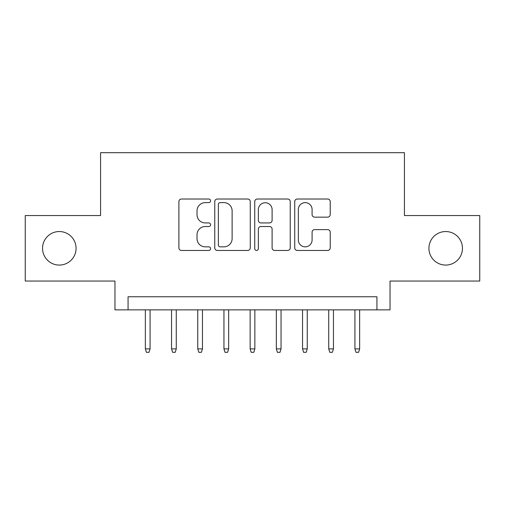 <?xml version="1.0" encoding="UTF-8"?>
<svg xmlns="http://www.w3.org/2000/svg" width="505" height="505" viewBox="0 0 505 505"><rect width="100%" height="100%" fill="white"/><g stroke="black" fill="none" stroke-linecap="round" stroke-linejoin="round"><path stroke-width="0.76" d="M210.585 200.82A1.799 1.799 0 0 0 208.786 199.02L181.465 199.02A2.569 2.569 0 0 0 178.896 201.59L178.896 247.873A2.569 2.569 0 0 0 181.465 250.448L208.786 250.448A1.799 1.799 0 0 0 210.585 248.643A1.799 1.799 0 0 0 208.786 246.844L205.251 246.844A8.225 8.225 0 0 1 197.026 238.619L197.026 234.762A8.225 8.225 0 0 1 205.251 226.53L208.786 226.53A1.799 1.799 0 0 0 210.585 224.731A1.799 1.799 0 0 0 208.786 222.932L205.251 222.932A8.225 8.225 0 0 1 197.026 214.707L197.026 210.85A8.225 8.225 0 0 1 205.251 202.619L208.786 202.619A1.799 1.799 0 0 0 210.585 200.82M428.928 248.309A16.766 16.766 0 0 0 445.694 265.075A16.766 16.766 0 0 0 462.46 248.309A16.766 16.766 0 0 0 445.694 231.542A16.766 16.766 0 0 0 428.928 248.309M42.54 248.309A16.766 16.766 0 0 0 59.306 265.075A16.766 16.766 0 0 0 76.072 248.309A16.766 16.766 0 0 0 59.306 231.542A16.766 16.766 0 0 0 42.54 248.309M327.644 217.15A2.569 2.569 0 0 0 330.219 214.575L330.219 201.59A2.569 2.569 0 0 0 327.644 199.02L297.306 199.02A2.569 2.569 0 0 0 294.731 201.59L294.731 247.873A2.569 2.569 0 0 0 297.306 250.448L327.644 250.448A2.569 2.569 0 0 0 330.219 247.873L330.219 232.186A2.569 2.569 0 0 0 327.644 229.617L314.659 229.617A2.569 2.569 0 0 0 312.09 232.186L312.09 239.97A6.881 6.881 0 0 1 305.209 246.844A6.881 6.881 0 0 1 298.335 239.97L298.335 209.499A6.881 6.881 0 0 1 305.209 202.619A6.881 6.881 0 0 1 312.09 209.499L312.09 214.575A2.569 2.569 0 0 0 314.659 217.15L327.644 217.15M376.932 309.868L390.03 309.868L390.03 281.051L479.75 281.051L479.75 215.566L404.436 215.566L404.436 152.693L100.564 152.693L100.564 215.566L25.25 215.566L25.25 281.051L114.97 281.051L114.97 309.868L376.932 309.868L376.932 296.77L128.068 296.77L128.068 309.868M250.253 201.59A2.569 2.569 0 0 0 247.677 199.02L217.339 199.02A2.569 2.569 0 0 0 214.764 201.59L214.764 247.873A2.569 2.569 0 0 0 217.339 250.448L247.677 250.448A2.569 2.569 0 0 0 250.253 247.873L250.253 201.59M257.323 199.02L287.661 199.02A2.569 2.569 0 0 1 290.236 201.59L290.236 247.873A2.569 2.569 0 0 1 287.661 250.448L274.676 250.448A2.569 2.569 0 0 1 272.107 247.873L272.107 229.106A2.569 2.569 0 0 0 269.537 226.53L260.921 226.53A2.569 2.569 0 0 0 258.352 229.106L258.352 248.643A1.799 1.799 0 0 1 256.553 250.448A1.799 1.799 0 0 1 254.747 248.643L254.747 201.59A2.569 2.569 0 0 1 257.323 199.02M220.167 202.619A1.799 1.799 0 0 0 218.368 204.418L218.368 245.045A1.799 1.799 0 0 0 220.167 246.844L223.892 246.844A8.225 8.225 0 0 0 232.123 238.619L232.123 210.85A8.225 8.225 0 0 0 223.892 202.619L220.167 202.619M272.107 209.625A6.881 6.881 0 0 0 265.226 202.745A6.881 6.881 0 0 0 258.352 209.625L258.352 220.363A2.569 2.569 0 0 0 260.921 222.932L269.537 222.932A2.569 2.569 0 0 0 272.107 220.363L272.107 209.625M150.073 348.898L149.025 352.307L146.406 352.307L145.358 348.898L150.073 348.898L150.073 309.868M145.358 348.898L145.358 309.868M176.27 348.898L175.222 352.307L172.603 352.307L171.555 348.898L176.27 348.898L176.27 309.868M171.555 348.898L171.555 309.868M202.467 348.898L201.419 352.307L198.8 352.307L197.752 348.898L202.467 348.898L202.467 309.868M197.752 348.898L197.752 309.868M228.664 348.898L227.616 352.307L224.996 352.307L223.949 348.898L228.664 348.898L228.664 309.868M223.949 348.898L223.949 309.868M254.855 348.898L253.807 352.307L251.193 352.307L250.145 348.898L254.855 348.898L254.855 309.868M250.145 348.898L250.145 309.868M281.051 348.898L280.004 352.307L277.384 352.307L276.336 348.898L281.051 348.898L281.051 309.868M276.336 348.898L276.336 309.868M307.248 348.898L306.2 352.307L303.581 352.307L302.533 348.898L307.248 348.898L307.248 309.868M302.533 348.898L302.533 309.868M333.445 348.898L332.397 352.307L329.778 352.307L328.73 348.898L333.445 348.898L333.445 309.868M328.73 348.898L328.73 309.868M359.642 348.898L358.594 352.307L355.974 352.307L354.927 348.898L359.642 348.898L359.642 309.868M354.927 348.898L354.927 309.868"/></g></svg>

